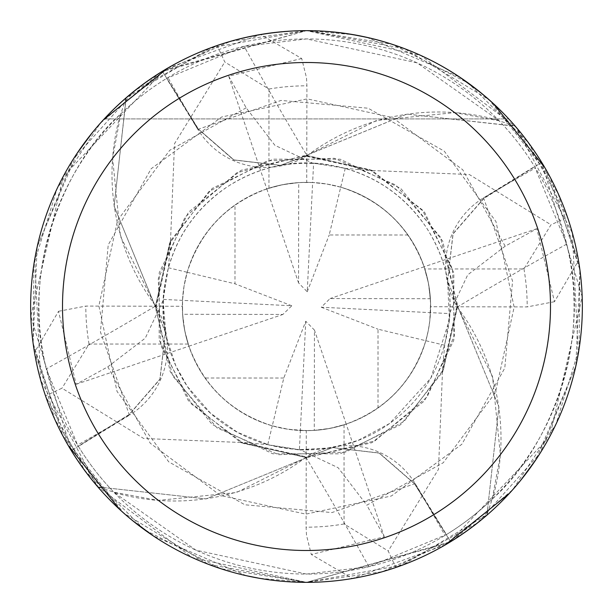 <?xml version="1.0" encoding="UTF-8"?>
<svg xmlns="http://www.w3.org/2000/svg" width="613" height="613" viewBox="0 0 613 613"><rect width="100%" height="100%" fill="white"/><g stroke="black" fill="none" stroke-linecap="round" stroke-linejoin="round"><path stroke-width="0.46" stroke-dasharray="3.06 2.3" d="M515.295 126.232A275.842 275.842 0 0 1 541.708 162.391L582.174 296.723L549.784 436.517L448.839 542.789L306.5 582.35A275.85 275.85 0 0 1 30.65 306.5A275.85 275.85 0 0 1 306.5 30.65C226.879 32.114 159.457 61.538 104.241 118.922C159.457 61.538 226.879 32.114 306.5 30.65C386.121 32.114 453.543 61.538 508.759 118.922C453.543 61.538 386.121 32.114 306.5 30.65A275.85 275.85 0 0 1 582.35 306.5A275.85 275.85 0 0 1 306.5 582.35L382.397 571.699L453.007 540.229L512.667 489.772L555.953 424.257L579.07 348.866L579.89 269.804L558.091 193.401L515.295 126.232L406.94 114.095L306.339 155.403L306.347 156.323L306.5 155.281L406.879 114.102L514.751 126.033A275.574 275.574 0 0 1 541.478 162.537L483.826 198.489L453.099 233.882L447.62 280.44L457.298 306.339L492.53 376.566L500.392 454.846A219.469 219.469 0 0 1 492.545 498.806A267.575 267.575 0 0 1 492.201 499.135A267.575 267.575 0 0 1 446.425 534.567L368.888 566.696L306.5 574.075A267.575 267.575 0 0 1 38.925 306.5A267.575 267.575 0 0 1 306.5 38.925A267.575 267.575 0 0 1 574.075 306.5A267.575 267.575 0 0 1 306.5 574.075L195.953 550.168L114.194 492.545A267.575 267.575 0 0 1 113.865 492.201A267.575 267.575 0 0 1 78.433 446.425L129.573 415.055A4648.295 1192.339 170.7 0 1 77.583 445.038L78.433 446.425M171.333 240.878L170.529 240.633L155.411 306.216L170.284 371.869L212.182 424.541L272.8 453.789L340.108 453.812L400.741 424.61L442.678 371.968L457.597 306.339L456.762 306.347L457.597 306.339L498.882 406.779L486.967 514.751A275.574 275.574 0 0 1 450.463 541.478L414.511 483.826L379.118 453.099L332.56 447.62L306.661 457.298L236.434 492.53L158.154 500.392A219.469 219.469 0 0 1 114.194 492.545M372.122 171.333L372.367 170.529L306.784 155.411L241.131 170.284L188.459 212.182L159.211 272.8L159.188 340.108L188.39 400.741L241.032 442.678L306.661 457.597L306.653 456.762L306.5 457.719L206.121 498.898L98.249 486.967A275.574 275.574 0 0 1 71.522 450.463L129.174 414.511L159.901 379.118L165.38 332.56L155.702 306.661L120.47 236.434L112.608 158.154A219.469 219.469 0 0 1 120.454 114.194C63.545 164.246 20.329 273.229 46.304 368.888L77.583 445.038M187.172 272.287L234.986 283.804L234.994 205.033C211.431 222.029 195.486 244.449 187.172 272.287L184.038 286.194L182.521 300.362L184.038 286.187L187.18 272.279C200.459 230.657 227.714 202.627 268.946 188.183A124.132 124.132 0 0 1 430.632 306.5A124.132 124.132 0 0 1 306.5 430.632L315.151 430.334L326.622 428.993L337.916 426.594L346.207 424.112L330.445 428.303L314.27 430.387L314.454 330.093L305.772 321.25L283.804 378.014L272.287 425.828L288.202 429.276L306.5 430.632A124.132 124.132 0 0 1 182.368 306.5A124.132 124.132 0 0 1 306.5 182.368L297.849 182.666L286.378 184.007L275.084 186.406L266.793 188.888L282.555 184.697L298.73 182.613L298.546 282.907L307.228 291.75L312.638 182.521L306.5 182.368A124.132 124.132 0 0 1 306.73 182.368L297.841 182.666L286.378 184.007L277.881 185.708L266.785 188.896L277.881 185.708L289.229 183.578L300.73 182.505L312.638 182.521L313.595 163.142L345.265 168.322L372.283 170.805L304.094 155.725L236.978 172.69L185.034 217.14L158.277 278.746L160.89 345.709L191.501 404.044L243.369 443.444L306.661 457.298L332.56 447.62L379.118 453.099L414.511 483.826L450.609 541.708L306.538 582.342L192.29 557.592L97.061 486.025L40.642 380.075L34.719 259.299M492.545 498.806C549.455 448.754 592.671 339.771 566.696 244.112L534.567 166.575A267.575 267.575 0 0 0 499.135 120.799A267.575 267.575 0 0 0 498.806 120.454L417.047 62.832L306.5 38.925L244.112 46.304L166.575 78.433L197.945 129.573A4648.295 1192.339 -99.3 0 1 167.962 77.583M378.006 407.967C401.569 390.971 417.514 368.551 425.828 340.713L378.014 329.196L378.006 407.967A124.132 124.132 0 0 1 314.27 430.387M425.828 340.713L428.226 330.813L429.813 320.76L430.571 302.661L428.947 286.125L426.916 276.363L424.112 266.793L428.303 282.555L430.387 298.73L330.093 298.546L321.25 307.228L449.858 313.595L444.678 345.265L442.195 372.283L457.275 304.094L440.31 236.978L395.86 185.034L334.254 158.277L267.291 160.89L208.956 191.501L169.556 243.369L155.702 306.661L165.38 332.56L159.901 379.118L129.174 414.511L71.292 450.609L30.826 316.277L63.216 176.483L164.161 70.211L306.5 30.65L353.762 34.726M407.967 234.994C390.971 211.431 368.551 195.486 340.713 187.172L329.196 234.986L407.967 234.994A124.132 124.132 0 0 1 430.387 298.73M340.713 187.172L326.806 184.038L312.638 182.521L326.813 184.038L340.721 187.18C382.343 200.459 410.373 227.714 424.817 268.946L523.962 268.946L550.995 224.787L567.492 217.194L528.322 142.53L468.24 83.046L392.274 44.328L306.515 30.65L210.466 47.914L126.232 97.705L114.102 206.16L155.403 306.868M566.696 244.112A4669.987 1197.902 -9.3 0 0 457.306 307.021A79.307 79.307 0 0 1 483.427 197.945L534.567 166.575M457.306 307.021A219.469 219.469 0 0 1 500.392 454.846L492.201 499.135L486.967 514.751M514.751 126.033L499.135 120.799L454.846 112.608A219.469 219.469 0 0 1 498.806 120.454M68.074 445.237L34.497 352.406L58.519 311.297L76.165 384.29L107.827 366.819L145.289 338.131L163.112 300.431L168.322 267.735L170.805 240.717L155.725 308.906L172.69 376.022L217.14 427.966L278.746 454.723L345.709 452.11L404.044 421.499L443.444 369.631L457.298 306.339L447.62 280.44L453.099 233.882L483.826 198.489L541.478 162.537L483.741 198.359L453.007 233.699L447.582 280.233L457.29 306.132M368.888 566.696A4669.987 1197.902 80.7 0 0 305.979 457.306A79.307 79.307 0 0 1 415.055 483.427L446.425 534.567M305.979 457.306A219.469 219.469 0 0 1 158.154 500.392L113.865 492.201L98.249 486.967M268.946 188.183L268.946 89.038L224.787 62.005L217.194 45.508L135.488 90.057L73.093 159.48L37.14 247.016L33.094 343.127L62.787 435.713L123.703 513.081L208.55 564.374L306.5 582.342L402.534 565.086L486.975 514.751A275.566 275.566 0 0 1 450.463 541.478L414.641 483.741L379.301 453.007L332.767 447.582L306.868 457.29M120.454 114.194A267.575 267.575 0 0 1 120.799 113.865L112.608 158.154A219.469 219.469 0 0 0 155.694 305.979A4669.987 1197.902 170.7 0 1 46.304 368.888M155.694 305.979A79.307 79.307 0 0 1 129.573 415.055M441.666 372.122L442.471 372.367L438.479 469.328L388.213 551.003L395.806 567.492L477.512 522.943L539.907 453.52L575.86 365.984L579.906 269.873L550.213 177.287L489.297 99.919L404.45 48.626L306.5 30.658L230.603 41.301L159.993 72.771L100.333 123.228L57.047 188.743L33.93 264.134L33.11 343.196L54.909 419.599L98.249 486.975A275.566 275.566 0 0 1 71.522 450.463L129.259 414.641L159.993 379.301L165.418 332.767L155.71 306.868M442.471 372.367L457.589 306.784L442.716 241.131L400.818 188.459L340.2 159.211L272.892 159.188L212.259 188.39L170.322 241.032L155.403 306.661L156.238 306.653L155.403 306.661L114.118 206.221L126.033 98.249A275.574 275.574 0 0 1 162.537 71.522L198.359 129.259L233.699 159.993L280.233 165.418L306.132 155.71L376.566 120.47L454.846 112.608A219.469 219.469 0 0 0 307.021 155.694A4669.987 1197.902 -99.3 0 1 244.112 46.304M307.021 155.694A79.307 79.307 0 0 1 197.945 129.573M126.033 98.249L120.799 113.865A267.575 267.575 0 0 1 166.575 78.433M486.975 514.751L498.898 406.84L457.597 306.132M445.237 544.926L352.406 578.503L311.297 554.481L384.29 536.835L366.819 505.173L443.26 462.723L495.45 392.573L514.131 307.159L495.994 221.63L444.256 151.15L368.106 108.217L281.045 100.432L198.489 129.174L233.882 159.901L280.44 165.38L306.339 155.702L280.44 165.38L233.882 159.901L198.489 129.174L162.537 71.522L198.359 129.251M306.132 155.71L369.915 169.686L422.181 209.769L452.547 268.961L454.478 335.51L427.085 397.048L374.819 440.939L308.239 457.29L240.71 442.188L267.735 444.678L300.431 449.888L338.131 467.711L366.819 505.173M240.909 441.582L240.633 442.471L306.216 457.589L371.869 442.716L424.541 400.818L453.789 340.2L453.812 272.892L424.61 212.259L371.968 170.322L306.132 155.403M98.249 486.975L206.06 498.905L306.868 457.597M104.241 118.922L508.759 118.922L104.241 118.922M305.772 321.25L300.362 430.479L286.187 428.962L272.279 425.82C230.657 412.541 202.627 385.286 188.183 344.054A124.132 124.132 0 0 1 182.368 306.27L182.889 317.871L183.992 326.514L185.693 335.05L188.896 346.215L185.318 333.411L183.548 323.587L182.574 313.664L182.521 300.362L182.574 313.657L183.548 323.587L185.318 333.403L188.888 346.207L184.697 330.445L182.613 314.27L282.907 314.454L291.75 305.772L163.142 299.405M346.207 424.112L314.454 330.093M234.994 205.033A124.132 124.132 0 0 1 298.73 182.613M283.804 378.014L205.033 378.006A124.132 124.132 0 0 1 182.613 314.27M205.033 378.006C222.029 401.569 244.449 417.514 272.287 425.828M424.112 266.793L330.093 298.546M321.25 307.228L378.014 329.196M266.793 188.888L298.546 282.907M307.228 291.75L329.196 234.986M188.888 346.207L282.907 314.454M291.75 305.772L234.986 283.804M306.27 430.632L306.5 430.632A124.132 124.132 0 0 1 306.27 430.632L306.086 527.18L306.5 535.218L311.297 554.481M444.678 345.265L425.82 340.721C412.541 382.343 385.286 410.373 344.054 424.817A124.132 124.132 0 0 1 182.368 306.5A124.132 124.132 0 0 1 306.5 182.368A124.132 124.132 0 0 1 430.632 306.5A124.132 124.132 0 0 1 306.5 430.632L315.159 430.334L326.622 428.993L335.119 427.292L346.215 424.104L335.119 427.292L323.771 429.422L312.27 430.495L300.362 430.479L299.405 449.858M486.768 515.295A275.842 275.842 0 0 1 450.609 541.708M366.712 37.301L459.566 77.016M480.469 92.425L493.22 103.451M544.926 167.763L578.503 260.594L554.481 301.703L536.835 228.71L505.173 246.181L467.711 274.869L449.888 312.569L449.858 313.595M126.025 98.249A275.566 275.566 0 0 1 162.537 71.522L306.462 30.658L420.71 55.408L515.939 126.975L572.358 232.925L578.281 353.701M575.699 366.712L535.984 459.566M520.567 480.477L509.549 493.22M217.194 45.508A275.85 275.85 0 0 1 260.594 34.497L301.703 58.519L306.5 77.782L306.914 85.82L306.73 182.368M170.529 240.633L174.521 143.672L224.787 61.997M240.633 442.471L143.672 438.479L61.997 388.213L45.508 395.806L84.678 470.47L144.76 529.954L220.726 568.672L306.485 582.35L259.299 578.281M246.288 575.699L153.434 535.992M132.531 520.575L119.788 509.556M514.751 126.025A275.566 275.566 0 0 1 541.478 162.537L541.708 162.391M301.703 58.519L228.71 76.165L246.181 107.827L274.869 145.289L312.569 163.112L313.595 163.142M37.301 246.288L77.008 153.434M92.425 132.531L103.444 119.788M167.763 68.074L260.594 34.497M372.367 170.529L469.328 174.521L551.003 224.787M168.322 267.735L187.18 272.279M554.481 301.703L527.18 306.914L430.632 306.73L430.111 295.129L429.008 286.486L427.307 277.95L424.104 266.785L428.357 282.846L429.866 292.707L430.571 302.661L429.813 320.76L428.226 330.821L425.82 340.721M536.835 228.71L424.104 266.785M344.054 424.817L344.054 523.962L388.213 550.995M395.806 567.492A275.85 275.85 0 0 1 352.406 578.503A275.85 275.85 0 0 0 395.806 567.492M384.29 536.835L346.215 424.104M228.71 76.165L266.785 188.896M126.232 97.705A275.842 275.842 0 0 1 162.391 71.292M97.705 486.768A275.842 275.842 0 0 1 71.292 450.609M345.265 168.322L340.721 187.18M567.492 217.194A275.85 275.85 0 0 1 578.503 260.594A275.85 275.85 0 0 0 567.492 217.194M272.279 425.82L267.735 444.678M424.817 268.946A124.132 124.132 0 0 1 430.632 306.73M188.183 344.054L89.038 344.054L62.005 388.213M76.165 384.29L188.896 346.215M58.519 311.297L85.82 306.086L182.368 306.27M45.508 395.806A275.85 275.85 0 0 1 34.497 352.406A275.85 275.85 0 0 0 45.508 395.806M483.427 197.945A4648.295 1192.339 -9.3 0 1 535.417 167.962M415.055 483.427A4648.295 1192.339 80.7 0 1 445.038 535.417M107.827 366.819L150.277 443.26L220.427 495.45L305.841 514.131L391.37 495.994L461.85 444.256L504.783 368.106L512.568 281.045L483.749 198.359M505.173 246.181L462.723 169.74L392.573 117.55L307.159 98.869L221.63 117.006L151.15 168.744L108.217 244.894L100.432 331.955L129.251 414.641M246.181 107.827L169.74 150.277L117.55 220.427L98.869 305.841L117.006 391.37L168.744 461.85L244.894 504.783L331.955 512.568L414.641 483.749M268.946 89.038A220.68 220.68 0 0 1 306.914 85.82M344.054 523.962A220.68 220.68 0 0 1 306.086 527.18M523.962 268.946A220.68 220.68 0 0 1 527.18 306.914M89.038 344.054A220.68 220.68 0 0 1 85.82 306.086M163.112 300.431L166.077 336.085L175.739 365.662L187.218 386.29L210.527 413.2L237.568 432.364L268.9 445.007L297.772 449.743L331.694 447.789L358.168 440.379L389.692 423.445L430.847 378.152L449.383 319.986L447.582 280.233M449.888 312.569C451.122 282.018 443.099 253.422 425.82 226.764C400.802 190.574 366.068 169.579 321.626 163.786C235.852 153.886 148.714 227.071 165.38 332.56L165.418 332.767M300.431 449.888C333.38 450.578 362.344 442.31 387.324 425.085C422.526 400.641 443.153 366.153 449.214 321.626C459.114 235.852 385.929 148.714 280.44 165.38L280.233 165.418M312.569 163.112C282.018 161.878 253.414 169.901 226.764 187.18C190.574 212.198 169.579 246.932 163.786 291.374C153.886 377.148 227.071 464.286 332.56 447.62L332.767 447.582"/><path stroke-width="0.92" d="M306.5 30.65A275.85 275.85 0 0 1 582.35 306.5A275.85 275.85 0 0 1 306.5 582.35A275.85 275.85 0 0 1 30.65 306.5A275.85 275.85 0 0 1 306.5 30.65M306.5 62.503A243.997 243.997 0 0 1 550.497 306.5A243.997 243.997 0 0 1 306.5 550.497A243.997 243.997 0 0 1 62.503 306.5A243.997 243.997 0 0 1 306.5 62.503M353.762 34.726L366.712 37.301M459.566 77.016L480.469 92.425M493.22 103.451L544.926 167.763M578.281 353.701L575.699 366.712M535.984 459.566L520.567 480.477M509.549 493.22L445.237 544.926M259.299 578.281L246.288 575.699M153.434 535.992L132.531 520.575M119.788 509.556L68.074 445.237M34.719 259.299L37.301 246.288M77.008 153.434L92.425 132.531M103.444 119.788L167.763 68.074"/></g></svg>
